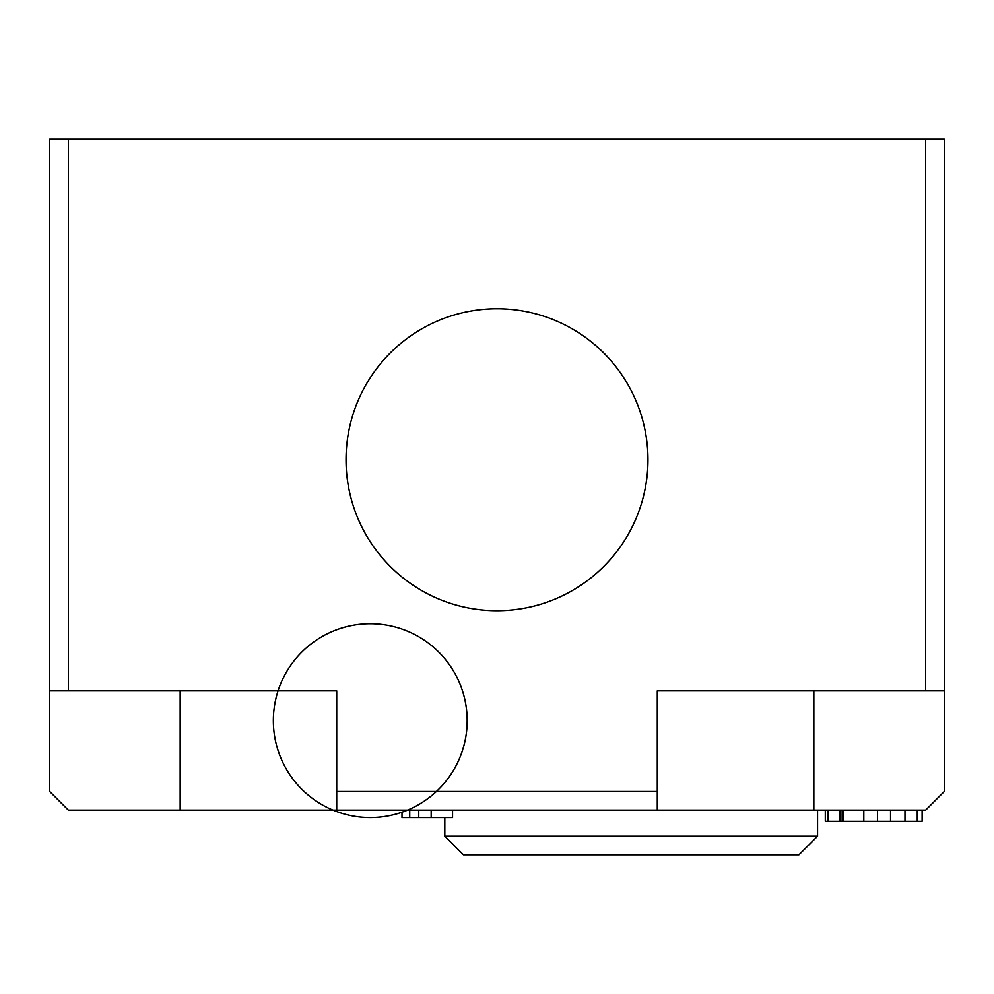 <?xml version="1.0" encoding="UTF-8"?>
<svg xmlns="http://www.w3.org/2000/svg" width="994" height="994" viewBox="0 0 994 994"><rect width="100%" height="100%" fill="white"/><g stroke="black" fill="none" stroke-linecap="round" stroke-linejoin="round"><path stroke-width="1.49" d="M750.358 836.202L817.565 836.202L798.928 854.84L463.452 854.84L444.815 836.202L750.358 836.202M647.964 459.725A150.964 150.964 0 0 0 497 308.761A150.964 150.964 0 0 0 346.036 459.725A150.964 150.964 0 0 0 497 610.689A150.964 150.964 0 0 0 647.964 459.725M68.337 690.83L68.337 139.16L49.7 139.16L49.7 690.83L336.717 690.83L336.717 810.11L657.282 810.11L657.282 791.472L336.717 791.472M657.282 791.472L657.282 690.83L944.3 690.83L944.3 139.16L925.662 139.16L925.662 690.83M925.662 139.16L68.337 139.16M336.717 810.11L68.337 810.11L49.7 791.472L49.7 690.83M944.3 690.83L944.3 791.472L925.662 810.11L657.282 810.11M825.293 810.11L825.293 821.292L922.121 821.292L922.121 810.11M840.029 810.11L840.029 821.292M843.347 810.11L843.347 821.292M917.251 810.11L917.251 821.292L917.263 810.11M863.811 810.11L863.811 821.292M877.528 810.11L877.528 821.292M904.975 810.11L904.975 821.292M842.154 810.11L842.154 821.292M401.998 812.222L401.998 817.565L452.556 817.565L452.556 810.11M407.54 810.11A96.915 96.915 -90 0 1 332.99 810.11A96.915 96.915 0 0 0 429.097 643.64A96.915 96.915 0 0 0 274.158 708.2A96.915 96.915 0 0 0 407.54 810.11A96.915 96.915 0 0 0 429.097 643.64A96.915 96.915 0 0 0 274.158 708.2A96.915 96.915 0 0 0 407.54 810.11A96.915 96.915 0 0 1 332.99 810.11M180.162 810.11L180.162 690.83M813.837 810.11L813.837 690.83M827.927 810.11L827.927 821.292M890.525 810.11L890.525 821.292M409.727 810.11L409.727 817.565M418.76 810.11L418.76 817.565M431.172 810.11L431.172 817.565M817.565 810.11L817.565 836.202M444.815 817.565L444.815 836.202"/></g></svg>
